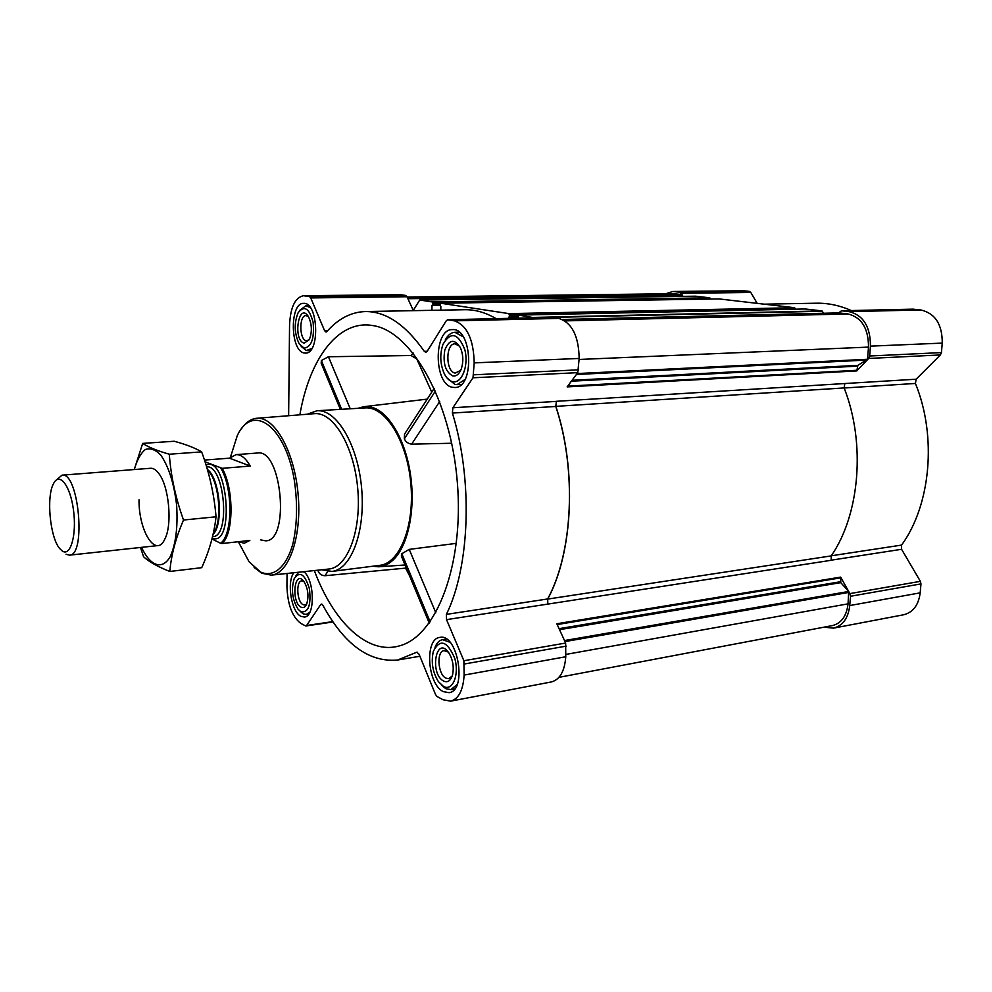 <?xml version="1.0" encoding="UTF-8"?>
<svg xmlns="http://www.w3.org/2000/svg" width="992" height="992" viewBox="0 0 992 992"><rect width="100%" height="100%" fill="white"/><g stroke="black" fill="none" stroke-linecap="round" stroke-linejoin="round"><path stroke-width="1.49" d="M314.352 570.574C333.399 622.021 367.548 655.365 399.615 645.817C436.294 636.343 464.169 564.832 457.362 482.633C450.876 400.408 411.519 331.588 373.414 325.661L369.818 325.14C336.524 321.656 309.095 360.728 299.869 414.83M431.756 392.15L416.789 358.992L411.072 355.52L328.426 356.748L321.371 360.53L321.185 363.283L340.355 409.361M318.99 570.078L318.221 571.243C319.436 574.07 321.693 575.558 324.979 575.72L405.579 568.131L409.522 575.707M372.719 566.234L378.547 566.779C383.433 566.506 388.046 564.473 392.386 560.666C407.452 547.559 415.586 511.661 410.725 476.21C405.939 440.721 389.087 411.792 371.777 407.29L363.68 406.708L358.025 408.32M456.394 543.356L409.225 549.382L401.81 553.734L401.338 556.016L429.226 623.088M434.236 388.306L404.562 434.099L404.327 438.836C405.728 441.886 408.158 443.66 411.63 444.156L451.72 443.25M757.194 303.354L750.795 292.454L749.332 291.375L743.529 290.755L672.799 291.474L665.682 293.781M851.334 310.558C839.716 305.437 828.035 302.994 816.304 303.205L764.224 304.172M831.197 555.904L547.708 599.081L547.807 604.103L831.209 560.282L831.197 555.904C859.841 514.575 865.892 443.077 844.13 387.934L844.824 383.532L916.149 379.217L940.379 354.95L941.42 352.594L942.251 343.108C942.338 324.409 935.196 313.36 920.824 309.963L912.9 309.169M916.149 379.217L915.418 383.445C937.118 436.381 930.719 505.077 901.592 545.092L901.579 549.295L920.39 581.337L920.973 583.904L920.179 592.844C918.58 605.07 913.074 612.374 903.662 614.767L833.516 628.134C842.803 625.754 848.21 618.227 849.747 605.554L850.491 596.266L849.896 593.6L840.658 577.121L556.822 623.757L565.651 643.039L565.775 656.754C564.634 671.237 559.848 679.632 551.403 681.938L450.69 701.146C458.688 698.889 463.165 690.209 464.12 675.081L463.884 660.734L446.524 619.628L547.807 604.103M303.949 571.677C314.836 580.766 315.158 616.801 304.42 617.049L300.973 616.354C291.412 612.138 286.552 582.465 293.768 572.756M443.35 691.647C427.329 684.443 424.34 638.612 439.84 637.41C457.796 632.884 467.554 690.742 449.066 692.676L443.35 691.647M452.402 387.289C433.578 384.313 433.43 328.86 452.377 329.604C472.353 327.496 474.846 388.108 454.832 387.5L452.402 387.289M304.085 352.954C290.086 350.908 289.577 302.486 303.651 303.366C318.333 301.841 320.218 353.983 305.511 353.09L304.085 352.954M287.06 573.463L286.924 586.024C287.556 604.475 292.206 616.937 300.886 623.422L305.424 625.865L306.64 625.481L320.664 604.599L322.214 604.376M450.69 701.146L443.102 699.769L437.05 696.52L435.525 694.512L419.07 654.236L416.838 652.19L397.656 660.015C369.086 662.594 344.15 644.341 322.871 605.244L321.383 604.078L320.664 604.599M288.635 415.722L289.552 325.252C290.396 307.309 295.058 297.464 303.502 295.715L309.504 296.608L310.744 297.922L324.57 330.671L326.033 332.06L326.839 331.626C338.136 318.779 350.945 312.083 365.267 311.55C385.776 311.29 405.455 324.558 424.303 351.354L425.791 352.309L427.13 351.366L446.276 320.763L447.739 319.746L454.386 320.838C466.972 325.252 473.581 339.264 474.201 362.874L472.998 377.778L452.86 407.762L452.389 413.056C473.122 480.029 469.972 566.407 446.388 614.383L446.524 619.628M710.458 299.063L709.788 297.823L695.603 296.186M795.386 309.182L794.642 307.718L719.088 298.927M823.67 313.249L821.984 310.905L805.194 308.971M431.892 310.322L432.028 305.263L432.909 304.408L432.314 301.952L419.69 300.03L413.28 310.434L406.993 296.732L405.691 295.467L400.644 294.711L303.502 295.715M496.099 318.643C485.584 312.492 475.131 309.516 464.764 309.715L365.267 311.55M534.304 317.775L518.605 315.096L518.221 318.147M508.512 318.358L509.578 316.262L508.908 313.621L440.77 303.23L440.026 305.511L440.87 306.64L440.77 310.161M838.662 312.889L841.501 310.781L849.078 311.637C863.313 315.183 870.443 326.69 870.443 346.146L869.662 356.004L868.632 358.459L856.815 370.909L857.844 365.366L867.529 359.265L868.496 347.101C868.484 328.426 861.651 317.378 847.986 313.943L838.835 312.889M856.815 370.909L567.139 386.892L577.766 372.657L579.167 358.447C578.72 335.941 571.913 322.586 558.719 318.407L551.49 317.403M446.388 614.383L547.646 598.97L547.758 603.979M547.646 598.97C572.917 552.693 576.972 470.27 555.793 406.447L556.4 401.301L555.867 406.36C577.071 470.245 573.004 552.767 547.708 599.081M558.967 677.338L832.437 625.58C841.377 623.298 846.585 616.044 848.061 603.843L848.681 591.48L840.794 582.639L559.525 629.684M840.658 577.121L840.794 582.639M682.794 296.36L681.926 294.574L673.407 293.682L407.129 297.03M824.005 627.18L833.516 628.134M683.141 296.36L679.991 292.206L672.799 291.474M307.198 414.234L317.006 410.75L365.155 407.898C385.206 406.15 406.968 440.547 410.787 483.067C414.867 525.562 399.826 563.369 379.787 565.341L331.936 571.417L321.681 569.792M328.426 356.748L350.25 408.778M321.371 360.53L341.67 409.287M401.81 553.734L430.144 621.81M409.225 549.382L435.823 612.783M324.979 575.72L327.794 571.454M411.63 444.156L439.704 401.524M404.327 438.836L435.438 390.997M230.442 457.238L237.324 435.513C252.489 402.926 284.878 425.01 294.24 479.731C297.712 503.08 297.265 524.446 292.888 543.852C286.266 567.337 273.494 577.865 260.586 572.062L249.066 561.757L238.316 541.731M205.059 461.85L222.22 468.323L250.244 466.066C245.793 458.217 241.068 454.41 236.059 454.634L257.61 453.009C281.753 448.595 290.321 540.752 265.782 540.838L260.809 539.933M241.254 429.003C245.718 422.456 250.84 418.884 256.618 418.289C274.35 416.218 294.19 450.814 298.046 493.557C302.138 536.288 289.007 573.934 271.2 575.137L261.826 573.227L254.138 567.449M256.618 418.289L314.253 413.676C333.076 411.519 353.871 445.681 357.678 488.014C361.733 530.311 347.584 567.722 328.699 569.048L271.2 575.137M317.006 410.75C336.4 409.039 357.653 444.218 361.572 487.642C365.726 531.055 351.317 569.544 331.936 571.417M304.135 348.13L299.274 343.988C294.326 333.734 293.93 323.33 298.096 312.802C304.259 304.966 309.281 308.177 313.15 322.45C314.489 338.458 311.488 347.014 304.135 348.13M304.197 343.17C292.466 340.417 298.654 300.836 308.438 316.634C312.009 324.248 312.294 331.923 309.293 339.673L304.197 343.17M311.885 348.44L306.33 350.523L301.221 346.444M299.857 310.248L305.933 305.71L310.372 307.718M301.022 611.841L298.059 609.212C292.268 599.602 290.991 589.409 294.215 578.621C299.807 570.685 304.879 574.07 309.417 588.789C311.265 605.033 308.462 612.709 301.022 611.841M301.072 607.191C290.854 602.194 294.351 568.714 303.85 581.362C308.066 588.467 309.02 596.018 306.702 604.016C305.263 607.203 303.391 608.257 301.072 607.191M309.876 612.163L306.255 614.457L303.143 613.85L300.092 611.246M295.678 576.116L298.716 572.223M303.279 571.739L304.891 572.657M443.498 686.439L438.377 681.628C432.636 672.216 430.95 662.123 433.343 651.36C439.927 638.526 447.032 640.758 454.646 658.08C459.643 674.473 452.712 691.684 443.498 686.439M443.66 681.107C429.114 673.667 436.207 634.297 448.868 652.934C452.91 659.742 454.138 667.07 452.538 674.882C450.703 680.772 447.752 682.856 443.66 681.107M457.114 684.554L450.914 689.601L445.768 688.684L441.254 684.877M435.004 647.342C436.79 642.841 439.307 640.286 442.568 639.666L450.021 642.295M452.575 381.684C449.302 380.854 446.524 378.175 444.255 373.662C440.101 364.039 439.679 354.243 442.99 344.298C450.765 331.241 458.031 332.99 464.777 349.531C469.067 365.366 461.776 384.152 452.575 381.684M452.736 375.918C445.396 371.851 442.754 363.258 444.788 350.139C449.215 339.276 454.448 338.495 460.462 347.795C463.276 354.702 463.562 361.708 461.342 368.801C459.259 374.12 456.382 376.489 452.736 375.918M464.988 379.514L457.076 384.623L454.919 384.425L446.908 377.853M445.296 339.896C447.863 335.06 451.062 332.531 454.869 332.308L463.19 336.784M309.268 339.748L306.33 340.764C299.187 339.834 298.902 315.134 306.057 315.592L308.4 316.572M460.71 370.351L455.13 373.091C445.52 371.727 445.408 343.43 455.03 343.815L459.693 346.295M452.228 675.936L448.793 678.664L445.966 678.168C437.807 674.647 436.22 651.248 444.106 650.628L448.223 652.042M306.739 603.93L304.854 605.033L303.143 604.698C296.881 602.082 295.703 581.039 301.816 580.853L303.899 581.424M220.819 468.112C233.046 488.424 232.835 534.254 220.67 543.281L211.966 539.003M222.22 468.323C234.062 489.081 233.852 533.684 222.059 543.517L220.67 543.281M238.34 541.719L244.292 543.219L249.835 540.454L222.059 543.517M204.476 460.077L229.499 458.168L250.244 466.066M236.059 454.634L229.499 458.168M62.409 551.106L59.681 548.551C49.935 537.379 46.116 496.211 53.63 483.451C59.532 471.659 70.407 485.758 73.52 510.297C76.83 534.75 70.606 556.698 62.409 551.106M56.395 479.992L62.012 475.168C78.666 471.535 86.49 555.681 69.44 555.16L66.042 554.255M134.28 469.538C137.032 459.978 140.715 453.307 145.328 449.512C150.313 447.776 155.422 449.599 160.679 454.968C168.628 466.376 173.935 483.005 176.601 504.841C178.002 526.802 175.857 544.112 170.153 556.797C162.105 570.524 150.176 566.06 141.521 547.348M62.012 475.168L150.548 468.274C153.314 468.088 156.066 469.824 158.794 473.482C169.012 486.229 172.571 524.557 164.883 538.966C156.066 558.893 138.644 531.328 139.016 499.807M140.492 547.46L143.555 556.735C148.887 561.757 157.641 566.668 169.83 571.466C171.182 555.086 175.758 537.949 183.52 520.019C175.621 498.12 170.884 476.185 169.31 454.224C157.17 450.752 148.304 447.144 142.699 443.399L134.242 469.538M169.83 571.466L201.711 567.672C209.374 550.808 214.148 533.857 216.033 516.795L183.52 520.019M142.699 443.399L174.232 441.254C185.913 444.416 195.052 447.95 201.649 451.868C209.424 473.01 214.21 494.661 216.033 516.795M169.31 454.224L201.649 451.868M413.131 352.954L411.072 355.52M695.702 296.186L419.728 300.03M709.788 297.823L432.314 301.952M719.225 298.927L440.77 303.23M794.642 307.718L508.908 313.621M805.355 308.971L518.68 315.109M821.984 310.905L533.882 317.415M838.984 312.889L562.402 319.486L838.91 312.889M847.986 313.943L564.932 320.887M306.64 625.481L332.791 621.612M416.392 652.364L417.31 652.215M464.12 675.081L565.775 656.754M464.479 663.983L566.246 646.127M463.884 660.734L565.651 643.039M849.896 593.6L920.39 581.337M831.16 560.182L901.579 549.295M452.389 413.056L555.793 406.447M452.86 407.762L556.338 401.388M844.824 383.532L556.4 401.301M868.632 358.459L940.379 354.95M472.998 377.778L577.766 372.657M473.816 374.815L578.646 369.83M474.201 362.874L579.167 358.447M454.386 320.838L558.719 318.407M447.975 319.759L551.998 317.39M424.303 351.354L427.205 351.242M324.57 330.671L327.782 330.584M310.744 297.922L406.993 296.732M309.504 296.608L405.691 295.467M304.755 295.814L400.644 294.711M848.061 603.843L565.874 654.422M848.978 592.385L564.981 641.576M848.681 591.48L564.51 640.559M840.509 581.734L559.066 628.668M840.807 577.828L557.182 624.551M844.13 387.934L555.867 406.36M857.088 370.264L567.709 386.136M857.41 366.147L571.392 381.201M857.844 365.366L572.062 380.296M867.082 360.046L576.402 374.48M867.529 359.265L577.084 373.562M868.496 347.101L579.117 359.464M681.926 294.574L407.65 298.158M674.882 293.756L407.179 297.129M822.455 311.24L552.06 317.403M517.824 316.969L508.549 317.18M509.293 316.758L517.849 316.56L509.318 316.746M517.874 316.088L509.578 316.262M795.398 308.983L509.628 315.059M440.039 305.139L432.028 305.263M440.064 304.296L432.909 304.408M710.47 299.001L432.946 303.292M682.384 295.058L407.91 298.716M849.747 605.554L920.179 592.844M850.491 596.266L920.973 583.904M831.284 555.793L901.592 545.092M844.167 388.008L915.418 383.445M869.662 356.004L941.42 352.594M870.443 346.146L942.251 343.108M849.078 311.637L920.824 309.963M841.774 310.794L913.458 309.157M681.43 293.31L750.795 292.454M679.991 292.206L749.332 291.375M674.3 291.549L743.529 290.755M206.1 465.149C227.59 454.497 235.278 547.386 212.164 538.21M207.576 470.109C219.17 480.24 222.902 521.842 213.268 533.522M207.365 469.365C219.914 478.355 223.919 523.962 213.082 534.39M206.621 466.872C224.514 464.355 230.938 536.771 212.821 536.66L212.536 536.684M379.093 566.742L405.071 564.994M364.176 406.646L427.23 399.119M305.958 625.977L333.027 621.959M397.656 660.015L419.901 656.258M447.739 319.746L551.75 317.378M805.268 308.971L518.605 315.096M719.163 298.927L440.708 303.23M695.652 296.186L419.69 300.03M841.501 310.781L913.173 309.144M307.607 350.647L310.31 350.56M305.933 305.71L308.648 305.672M306.255 614.457L308.71 614.11M450.914 689.601L454.708 688.894M442.568 639.666L446.35 639.046M457.076 384.623L461.379 384.4M454.869 332.308L459.184 332.184M69.44 555.16L157.74 545.6"/></g></svg>
